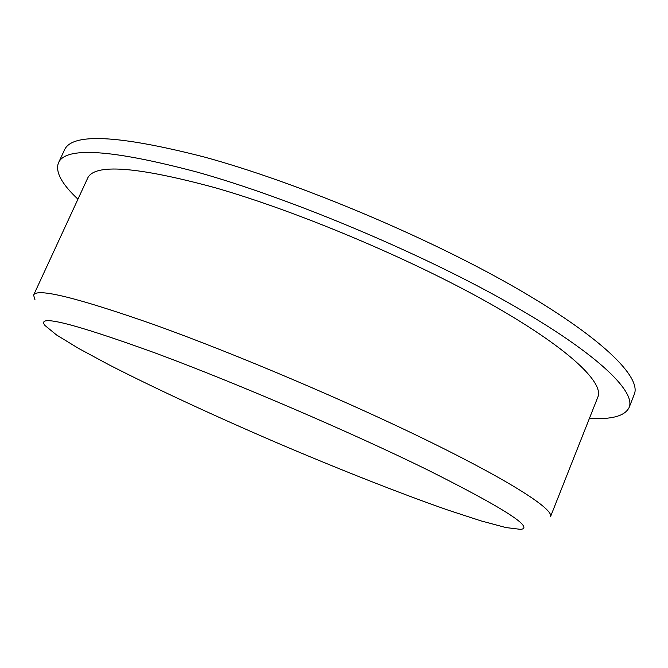 <?xml version="1.0" encoding="UTF-8"?>
<svg xmlns="http://www.w3.org/2000/svg" width="668" height="668" viewBox="0 0 668 668"><rect width="100%" height="100%" fill="white"/><g stroke="black" fill="none" stroke-linecap="round" stroke-linejoin="round"><path stroke-width="1" d="M155.46 353.08C236.096 382.964 351.134 432.346 427.395 469.804C503.497 507.964 534.584 527.82 520.673 529.373L505.851 527.545L480.977 520.873L448.261 510.193C399.247 493.084 337.908 468.827 276.352 442.55C214.871 416.097 155.001 388.4 108.809 364.703L78.515 348.379L56.529 334.96L44.981 325.491C35.888 313.943 72.72 323.145 155.46 353.08M77.939 199.189C61.673 183.925 55.168 171.843 58.433 162.942L64.395 150.158C71.576 132.69 118.094 134.944 203.957 156.93C295.974 182.005 424.163 235.512 512.69 286.079C601.517 336.764 641.723 377.136 634.258 394.404L629.114 407.53C624.914 416.03 611.679 419.654 589.41 418.402M58.433 162.942C65.197 146.359 111.431 149.407 197.127 172.093C289.01 197.845 417.416 251.51 506.327 301.594C595.539 351.802 636.22 391.181 629.114 407.53M33.609 295.106L87.575 178.348C94.004 163.359 136.339 166.432 214.578 187.574C296.859 211.063 409.885 258.533 488.525 302.813C567.416 347.193 604.231 382.38 597.86 397.051L550.524 516.656C553.889 509.626 513.107 482.68 431.052 442.35C349.255 402.119 234.543 353.43 153.339 324.381C76.394 297.46 36.481 287.699 33.609 295.106L34.936 299.665"/></g></svg>
